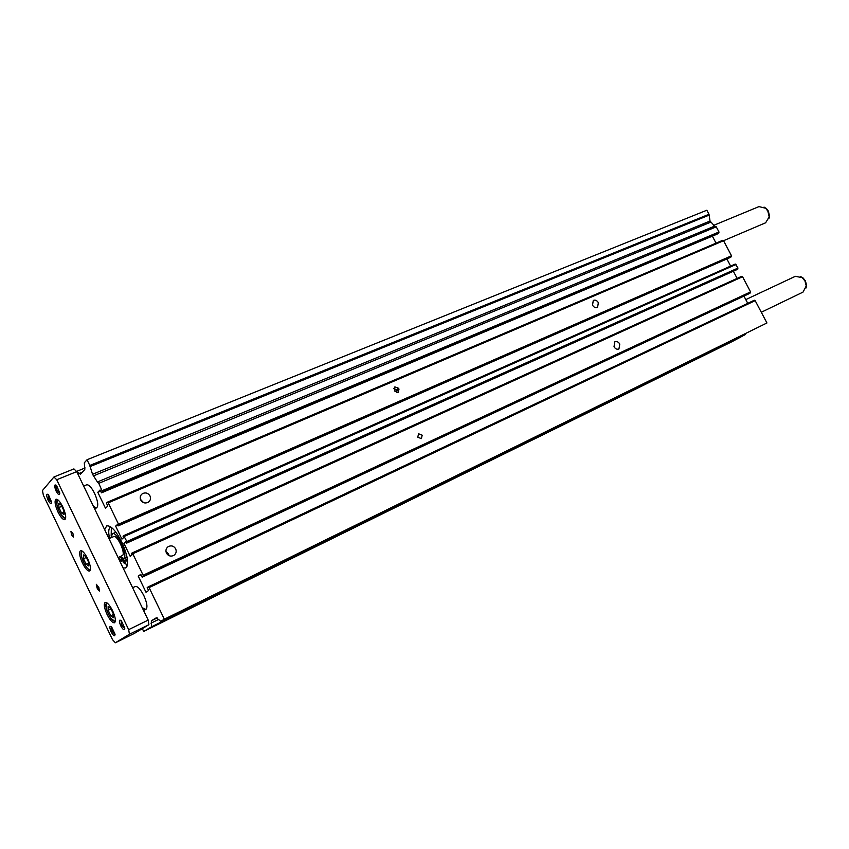 <?xml version="1.0" encoding="UTF-8"?>
<svg xmlns="http://www.w3.org/2000/svg" width="849" height="849" viewBox="0 0 849 849"><rect width="100%" height="100%" fill="white"/><g stroke="black" fill="none" stroke-linecap="round" stroke-linejoin="round"><path stroke-width="1.27" d="M121.885 558.44L121.694 561.359L118.16 557.528M121.768 558.96L120.908 557.867M109.585 538.372C108.173 532.058 108.513 528.29 110.603 527.07L110.858 526.985M111.166 536.101L111.368 527.356M124.177 561.221L124.506 563.534L123.116 562.049L122.787 559.735L124.177 561.221M125.058 557.846L126.628 560.319L124.739 561.178L126.957 566.4M123.126 558.663L124.739 561.178M127.477 560.191L126.512 554.853M127.297 558.769L126.883 556.488M126.628 560.319L127.594 562.791M113.373 536.759L113.639 536.579C117.13 534.424 125.939 553.431 122.426 555.554L118.085 557.56M111.145 537.682L112.376 533.703C116.918 530.89 128.379 555.649 123.795 558.377L119.709 556.827M112.376 533.703L116.005 532.334M140.69 499.965C142.611 502.937 145.137 503.701 148.267 502.247C150.453 500.623 151.026 498.522 150.008 495.943C148.087 492.972 145.55 492.208 142.409 493.683C140.255 495.296 139.682 497.397 140.69 499.965M143.577 502.629L140.414 499.265M592.517 305.173C593.95 307.434 595.637 308.187 597.569 307.412L598.354 302.658C596.911 300.387 595.223 299.644 593.292 300.419L592.517 305.173M614.007 346.721C615.398 348.939 617.043 349.682 618.942 348.96L619.791 344.057C618.39 341.839 616.745 341.086 614.846 341.818L614.007 346.721M166.446 553.124C168.261 555.989 170.691 556.774 173.737 555.458C176.083 553.803 176.741 551.606 175.679 548.857C173.865 545.981 171.424 545.207 168.367 546.544C166.033 548.199 165.396 550.396 166.446 553.124M169.025 555.649L168.548 554.036L165.969 551.532M83.658 486.053L86.651 484.811C88.837 484.482 91.469 487.326 94.568 493.333C97.932 501.069 98.611 505.908 96.606 507.851L93.539 506.556M132.624 587.741L135.267 586.5C137.634 586.118 140.51 589.185 143.895 595.701C147.11 603.002 147.768 607.566 145.879 609.402L142.261 607.767M417.782 437.214L421.391 438.625L422.186 435.187L418.568 433.775L417.782 437.214M396.6 392.663L396.451 390.381L393.819 388.683M104.671 529.68L106.677 525.902C110.837 525.244 115.889 530.657 121.832 542.129C127.87 555.925 129.101 564.553 125.525 568.002L123.073 567.928M396.929 392.716L396.25 389.967L393.872 388.28M398.998 389.107L398.584 388.28L394.859 386.879L394.562 391.018L398.277 392.429L398.998 389.107L396.663 390.795M76.58 471.492L80.432 474.241L84.783 469.539L84.327 462.779L87.033 459.744L706.856 210.223L709 214.277L710.04 221.037L714.646 226.121L97.402 481.977L98.792 483.325L102.506 491.804L101.477 492.834L100.097 489.979L97.805 492.293L105.488 508.243L107.834 506.015L106.443 503.149L107.494 502.141L108.216 502.852L118.51 524.183L118.085 525.924L117.417 524.544L115.634 526.125L121.895 539.126L123.71 537.597L123.031 536.186L123.657 535.666L126.872 541.513L126.427 543.222L125.748 541.821L123.922 543.328L130.205 556.35L132.051 554.896L131.383 553.506L132.03 552.996L132.773 553.75L143.12 575.208L143.301 576.386L142.165 577.203L140.775 574.306L138.238 576.153L145.996 592.252L148.586 590.511L147.185 587.614L148.342 586.818L149.095 587.593L164.345 619.197L160.769 621.319L156.301 617.796L151.345 620.799L151.493 626.817L143.683 631.444L142.335 628.642M97.402 481.977L92.53 474.294L89.792 465.454L87.033 459.744M123.657 535.666L735.245 264.05L737.993 268.061L736.762 269.695L126.427 543.222M733.345 271.224L737.123 278.398M132.03 552.996L741.708 276.318L742.557 276.721L750.558 291.897L750.431 292.863L748.489 293.977L142.165 577.203M743.936 296.099L747.757 303.348M148.342 586.818L754.326 300.238L755.175 300.652L766.944 322.97L160.769 621.319M745.645 333.71L745.549 334.432L732.369 341.489L143.683 631.444M714.646 226.121L716.248 226.832L718.976 231.989L718.859 232.976L716.981 234.197L101.477 492.834M712.353 236.139L716.047 243.143M107.494 502.141L722.722 240.299L723.55 240.681L731.52 255.793L730.299 257.449L118.085 525.924M726.871 258.945L730.639 266.087M736.083 264.432L124.4 536.388M117.735 525.213L115.634 526.125M731.403 256.769L118.701 525.382M731.52 255.793L118.51 524.183M713.447 225.452L758.985 206.604L765.639 208.249L767.857 211.136L769.183 216.866L765.628 222.788L108.216 502.852M100.638 491.104L97.805 492.293M718.859 232.976L102.506 491.804M718.976 231.989L102.305 490.595M716.248 226.832L98.792 483.325M708.894 215.222L89.994 466.621M709 214.277L89.792 465.454M85.144 467.948L76.665 471.386M745.549 334.432L151.493 626.817M766.944 322.97L164.345 619.197M755.175 300.652L149.095 587.593M141.03 574.847L138.238 576.153M750.431 292.863L143.301 576.386M750.558 291.897L143.12 575.208M742.557 276.721L132.773 553.75M126.023 542.384L123.922 543.328M737.866 269.027L127.053 542.702M737.993 268.061L126.872 541.513M56.267 485.246C55.652 485.978 55.928 487.687 57.106 490.372L59.759 493.386M56.034 490.955C58.294 494.956 59.536 495.604 59.738 492.898L56.607 485.596C54.219 483.888 54.028 485.67 56.034 490.955M111.378 626.689L112.185 631.306L115.061 634.596M111.134 631.858C113.554 636.103 114.848 636.877 115.029 634.171L111.675 626.986C109.436 625.437 109.256 627.061 111.134 631.858M120.993 620.439L121.778 625.193L124.771 628.525M120.696 625.745C123.211 630.149 124.559 630.892 124.729 627.995L121.365 620.799C118.987 619.123 118.764 620.768 120.696 625.745M48.191 494.511L49.051 499.488L51.609 502.459M48.011 500.05C50.187 503.935 51.375 504.614 51.587 502.077L48.457 494.787C46.207 493.216 46.058 494.967 48.011 500.05M72.929 533.48L73.502 537.088L71.507 534.859L70.934 531.262L72.929 533.48M112.588 610.696C115.443 617.17 116.09 621.192 114.541 622.752C112.535 623.039 110.052 620.279 107.08 614.474C104.225 608.022 103.578 604.01 105.138 602.419C107.123 602.143 109.606 604.891 112.588 610.696M62.794 506.874C65.787 513.741 66.466 517.996 64.821 519.662C62.975 519.906 60.693 517.349 57.976 512.011C54.994 505.166 54.325 500.91 55.97 499.233C57.796 498.989 60.067 501.536 62.794 506.874M87.617 558.621C90.535 565.285 91.204 569.435 89.601 571.048C87.68 571.303 85.293 568.65 82.459 563.089C79.541 556.445 78.883 552.306 80.485 550.672C82.385 550.407 84.762 553.06 87.617 558.621M745.783 299.601L795.343 276.307L802.252 277.665L804.958 280.998L806.263 285.922L803.027 292.109L761.298 312.262M58.73 503.563L61.192 505.07L63.834 510.567L63.983 514.526L61.521 512.998L58.91 507.532L58.73 503.563M61.797 506.322L58.91 507.532M63.887 512L61.521 512.998M83.361 554.928L85.908 556.604L88.561 562.123L88.646 565.943L86.089 564.245L83.457 558.748L83.361 554.928M86.322 557.464L83.457 558.748M88.583 563.12L86.089 564.245M108.131 606.589L110.773 608.446L113.437 614.007L113.448 617.679L110.805 615.801L108.152 610.272L108.131 606.589M110.996 608.924L108.152 610.272M113.437 614.538L110.805 615.801M97.327 588.718L96.308 584.271L98.855 587.54L99.407 591.042L97.327 588.718L99.025 587.933M73.916 468.903L76.718 471.63L148.204 620.099L148.904 624.694L134.312 633.45L115.347 642.778L112.493 639.626L43.373 495.264L42.45 490.542L53.943 476.979L73.916 468.903M53.943 476.979L56.713 479.749L128.666 629.64L129.43 634.245L148.904 624.694M129.43 634.245L115.347 642.778M128.666 629.64L148.204 620.099M56.713 479.749L76.718 471.63M121.927 560.372L120.802 560.881M396.25 389.967L398.584 388.28M710.655 222.194L93.326 475.939M710.04 221.037L92.53 474.294M82.47 472.086L78.883 473.551M158.848 619.324L150.942 623.198M157.245 617.913L151.345 620.799M115.368 621.086C113.66 621.999 111.304 619.59 108.311 613.838C105.52 607.417 105.064 603.756 106.932 602.843M65.691 518.06C64.089 518.898 61.924 516.659 59.186 511.353C56.289 504.582 55.801 500.708 57.743 499.721M90.45 569.403C88.795 570.284 86.534 567.97 83.669 562.441C80.825 555.84 80.358 552.073 82.268 551.128M764.036 207.082L766.403 208.536L768.356 211.072L769.512 216.113L768.865 218.83M800.522 276.541L803.027 277.91L805.393 280.849L806.55 285.168L806.072 287.96M98.58 586.967L96.871 587.763M123.498 558.557L126.183 557.337M167.508 547.181L168.367 546.544M141.189 494.787L142.409 493.683M106.39 602.535L106.21 608.16M57.223 499.403L56.883 504.837M81.737 550.81L81.472 556.35M769.183 216.866L768.387 211.072L765.639 208.249M806.263 285.922L805.425 280.839L802.252 277.665M108.98 538.648L113.639 536.579M143.587 610.516L145.879 609.402M94.568 508.71L96.606 507.851M83.69 562.462C86.036 567.206 88.254 569.721 90.334 570.019M61.34 515.131L65.564 518.654M110.879 618.252L115.262 621.701"/></g></svg>
